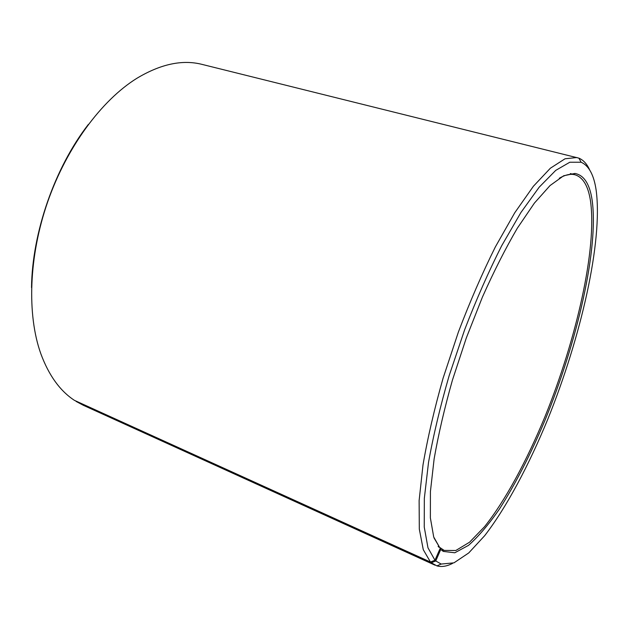 <?xml version="1.0" encoding="UTF-8"?>
<svg xmlns="http://www.w3.org/2000/svg" width="629" height="629" viewBox="0 0 629 629"><rect width="100%" height="100%" fill="white"/><g stroke="black" fill="none" stroke-linecap="round" stroke-linejoin="round"><path stroke-width="0.94" d="M434.034 537.968L439.341 546.908L438.099 546.357M76.023 401.074L431.282 562.766L435.755 560.966L440.74 549.455L440.056 547.631L444.153 550.414L455.852 550.493L469.58 542.19L484.558 526.685C505.229 500.739 526.544 461.206 544.848 416.98C576.423 339.401 597.298 248.353 590.45 200.675C588.162 185.893 582.997 177.26 574.961 174.768L573.231 174.445C569.198 173.934 564.559 175.192 559.299 178.235M440.74 549.455L443.296 551.413L454.798 552.781L468.519 545.359C478.457 536.537 488.741 524.468 499.371 509.144C515.497 483.905 530.703 454.264 545.005 420.211C577.328 341.571 598.934 248.565 592.101 199.943C589.688 183.943 583.956 175.114 574.906 173.447L563.678 175.758L550.053 185.555L534.414 203.081L517.368 228.146C505.543 248.353 493.875 271.374 482.364 297.218L466.301 337.993L452.448 380.073C444.53 408.04 438.429 434.309 434.128 458.887L430.417 491.571L430.37 517.864L433.711 536.993L439.341 546.908M435.755 560.966L441.196 564.056L453.957 562.845L468.723 552.954L484.66 535.704C506.549 507.344 528.855 465.334 547.985 418.741C580.929 337.081 602.896 241.819 596.19 190.508C594.004 175.161 588.988 165.734 581.117 162.235L569.811 162.235L555.714 170.396L539.202 187.175L520.898 212.539L501.659 245.797C488.678 271.469 476.35 299.435 464.666 329.698L449.145 375.694C440.245 406.42 433.373 435.323 428.522 462.409L424.331 498.349L424.253 527.094L427.972 547.796L434.969 560.235L440.017 548.732M431.282 562.766L436.888 565.872C441.574 567.185 446.794 566.359 452.566 563.387M76.093 401.42L83.374 405.312L435.009 565.172M88.335 124.448C54.747 167.778 32.11 232.777 31.521 287.602M589.609 169.822C586.936 163.91 583.35 160.018 578.869 158.138L202.09 64.402C182.402 59.37 160.615 64.032 136.737 78.381C101.615 100.255 66.855 146.927 47.718 201.767C28.651 256.64 26.905 314.807 40.838 353.765C48.818 375.379 60.022 390.908 74.45 400.366L430.464 562.035L434.969 560.235M576.958 157.525L565.039 158.775L550.383 168.21L533.416 186.239L514.774 212.728L495.345 246.945C482.309 273.143 469.989 301.511 458.392 332.033L443.068 378.257C434.34 409.023 427.649 437.886 423.01 464.862L419.118 500.605L419.315 529.146L423.278 549.691L430.464 562.035M440.056 547.631L438.531 546.947M570.299 173.573L573.373 174.359M573.231 174.445L574.906 173.447M441.196 564.056L436.888 565.872M581.117 162.235L578.869 158.138M442.604 549.597L443.296 551.413"/></g></svg>
